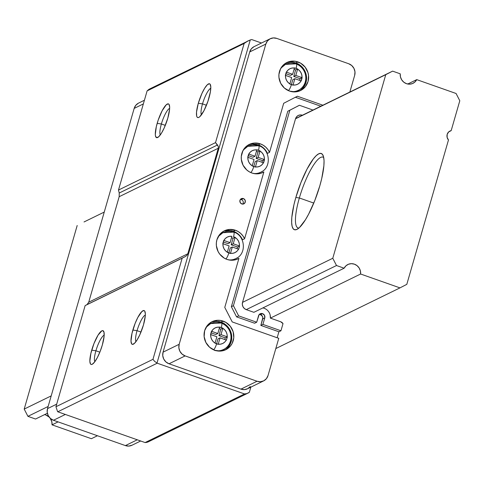 <?xml version="1.0" encoding="UTF-8"?>
<svg xmlns="http://www.w3.org/2000/svg" width="484" height="484" viewBox="0 0 484 484"><rect width="100%" height="100%" fill="white"/><g stroke="black" fill="none" stroke-linecap="round" stroke-linejoin="round"><path stroke-width="0.73" d="M213.619 349.829A5.772 1.379 -70.6 0 0 216.602 343.791L215.065 343.071A8.658 8.174 -116 0 1 210.703 334.571L211.635 331.334A8.658 8.174 -116 0 1 219.645 327.196L221.279 327.589A5.772 1.379 -70.6 0 0 221.503 322.991L210.885 323.56A14.435 13.625 -116 0 1 221.121 323.028A14.435 13.625 64 0 0 209.282 324.498A14.435 13.625 64 0 0 205.416 328.618A14.435 13.625 -116 0 1 210.885 323.56L210.546 323.729A14.435 13.625 64 0 0 206.075 327.335L210.292 323.856M235.72 258.668L233.234 259.642L229.876 260.108A14.435 13.625 64 0 0 235.466 258.795L235.811 258.631C247.088 253.912 245.152 235.236 233.73 232.12L223.136 232.695A14.435 13.625 -116 0 1 233.367 232.163A14.435 13.625 64 0 0 221.527 233.627A14.435 13.625 64 0 0 217.661 237.753A14.435 13.625 -116 0 1 223.136 232.695L222.791 232.864A14.435 13.625 64 0 0 218.32 236.464L222.537 232.992M260.658 172.274L258.172 173.248L254.814 173.714A14.435 13.625 64 0 0 260.404 172.401L260.743 172.237C272.026 167.518 270.09 148.842 258.662 145.72L248.068 146.301A14.435 13.625 -116 0 1 258.305 145.769A14.435 13.625 64 0 0 246.465 147.233A14.435 13.625 64 0 0 242.599 151.359A14.435 13.625 -116 0 1 248.068 146.301L247.729 146.47A14.435 13.625 64 0 0 243.258 150.07L247.469 146.598M288.428 90.641A5.772 1.379 -70.6 0 0 291.41 84.603L289.874 83.883A8.658 8.174 -116 0 1 285.512 75.389L286.443 72.146A8.658 8.174 -116 0 1 294.453 68.014L296.087 68.407A5.772 1.379 -70.6 0 0 296.311 63.809L285.699 64.378A14.435 13.625 -116 0 1 295.93 63.846A14.435 13.625 64 0 0 284.096 65.31A14.435 13.625 64 0 0 280.224 69.43A14.435 13.625 -116 0 1 285.699 64.378L285.354 64.541A14.435 13.625 64 0 0 280.883 68.147L285.1 64.674M224.733 350.156A15.585 14.714 64 0 0 231.63 335.327A15.585 14.714 64 0 0 221.091 322.12L223.148 321.11A15.585 14.714 -116 0 1 233.754 334.922A15.585 14.714 -116 0 1 225.786 349.696A15.585 14.714 -116 0 1 214.733 350.271L209.59 347.234L205.869 342.442L204.139 336.622L204.659 330.663L207.358 325.466L211.817 321.824L217.364 320.299L220.281 320.414L225.853 322.374L230.372 326.367L233.149 331.776L233.766 337.784L232.12 343.471L230.517 345.921L226.058 349.557L220.516 351.088L214.733 350.271A15.585 14.714 -116 0 1 204.121 336.465A15.585 14.714 -116 0 1 212.095 321.685A15.585 14.714 -116 0 1 223.148 321.11L221.091 322.12A15.585 14.714 64 0 0 211.084 322.235M262.873 307.921A9.166 8.652 -116 0 1 264.143 308.266A9.166 8.652 -116 0 1 270.374 318.121L280.641 321.739A4.616 4.356 -116 0 1 283.013 323.621L280.95 330.772L262.903 324.413L264.772 317.934A3.394 3.2 -116 0 0 262.582 313.662L264.512 315.368L264.772 317.934L262.903 324.413L260.846 325.417L262.83 317.637L262.455 316.373L260.525 314.673L262.582 313.662L260.114 313.82L259.146 314.612L256.689 322.223L254.632 323.227L236.585 316.869L254.632 323.227L256.689 322.223L238.642 315.864L236.585 316.869L231.364 306.705L236.585 316.869L238.642 315.864L233.421 305.694L231.364 306.705L287.786 111.235L231.364 306.705L233.421 305.694L289.843 110.225L287.786 111.235L299.427 105.276L297.37 106.28L299.427 105.276L312.985 110.056L299.427 105.276L289.843 110.225L233.421 305.694L238.642 315.864L256.689 322.223L258.559 315.743A3.394 3.2 -116 0 1 262.582 313.662L260.525 314.673A3.394 3.2 64 0 0 259.249 314.497M249.629 144.516L252.491 144.038L258.274 144.855L261.136 146.21L263.695 148.146L265.837 150.56L267.471 153.368L269.527 152.363A15.585 14.714 -116 0 0 260.332 143.851L263.193 145.206L265.752 147.136L267.894 149.556L269.527 152.363L267.471 153.368A15.585 14.714 64 0 0 258.274 144.855L260.332 143.851L254.548 143.034L251.686 143.512L246.586 146.15L242.938 150.651L241.298 156.338L241.322 159.363L243.053 165.183L246.773 169.975L249.212 171.747L251.916 173.012L254.959 173.732L258.057 173.798L261.07 173.193L263.871 171.953L244.589 238.757L242.532 239.762L244.589 238.757A15.585 14.714 -116 0 0 235.393 230.245L233.336 231.249L235.393 230.245L229.61 229.428L224.068 230.959L219.603 234.601L216.911 239.792L216.36 242.738L216.384 245.757L218.115 251.577L219.754 254.154L224.273 258.141L226.978 259.406L230.027 260.132L233.125 260.192L236.138 259.587L238.933 258.347L224.776 307.407L232.229 321.933L278.766 338.328L268.009 375.59L278.766 338.328L232.229 321.933L224.776 307.407L238.933 258.347L237.093 259.243L238.933 258.347A15.585 14.714 -116 0 1 238.031 258.831A15.585 14.714 -116 0 1 226.978 259.406A15.585 14.714 -116 0 1 216.366 245.594A15.585 14.714 -116 0 1 224.34 230.82A15.585 14.714 -116 0 1 235.393 230.245L238.261 231.606L240.814 233.536L242.956 235.95L244.589 238.757L263.871 171.953L262.032 172.849L263.871 171.953A15.585 14.714 -116 0 1 262.969 172.437A15.585 14.714 -116 0 1 251.916 173.012A15.585 14.714 -116 0 1 241.304 159.2A15.585 14.714 -116 0 1 249.278 144.426A15.585 14.714 -116 0 1 260.332 143.851L258.274 144.855A15.585 14.714 64 0 0 248.268 144.97M224.697 230.916L230.469 230.547L233.336 231.249L236.198 232.61L238.757 234.54L240.899 236.96L242.532 239.762A15.585 14.714 64 0 0 233.336 231.249A15.585 14.714 64 0 0 223.33 231.364M299.548 90.968A15.585 14.714 64 0 0 306.445 76.139A15.585 14.714 64 0 0 295.899 62.932L297.956 61.928A15.585 14.714 -116 0 1 308.568 75.734A15.585 14.714 -116 0 1 300.594 90.508A15.585 14.714 -116 0 1 289.541 91.083L284.398 88.052L280.678 83.26L278.947 77.44L278.923 74.415L280.569 68.728L284.217 64.221L289.317 61.589L295.089 61.226L300.661 63.186L305.18 67.179L307.957 72.588L308.55 75.577L308.03 81.536L305.331 86.733L300.873 90.375L295.325 91.9L289.541 91.083A15.585 14.714 -116 0 1 278.935 77.277A15.585 14.714 -116 0 1 286.903 62.503A15.585 14.714 -116 0 1 297.956 61.928L295.899 62.932A15.585 14.714 64 0 0 285.899 63.047M242.72 204.109A2.886 2.723 64 0 0 241.316 199.559L243.373 198.555A2.886 2.723 -116 0 1 243.863 203.849A2.886 2.723 -116 0 1 241.819 203.952L240.173 202.506L239.949 200.322L241.28 198.688L243.373 198.555L245.019 200.007L245.243 202.185L243.912 203.824L241.819 203.952A2.886 2.723 -116 0 1 241.328 198.664A2.886 2.723 -116 0 1 243.373 198.555L241.316 199.559A2.886 2.723 64 0 0 240.415 199.402M145.333 315.03A14.435 3.442 -70.6 0 0 137.057 330.663L132.852 330.052A17.896 4.271 109.4 0 1 144.922 311.436A17.896 4.271 109.4 0 1 143.482 324.855L139.906 334.595L137.105 339.925L134.467 343.362L132.392 344.378L131.672 343.912L130.995 341.123L132.011 333.264L135.109 323.445L137.825 317.456L141.873 311.545L143.942 310.528L144.668 310.994L145.345 313.777L145.273 315.991L143.482 324.855A17.896 4.271 109.4 0 1 133.39 344.166A17.896 4.271 109.4 0 1 132.852 330.052L137.057 330.663A14.435 3.442 109.4 0 1 145.333 315.03M140.995 332.054L137.057 330.663L140.995 332.054M104.193 335.14A14.435 3.442 -70.6 0 0 95.911 350.773L91.712 350.162A17.896 4.271 109.4 0 1 103.782 331.546A17.896 4.271 109.4 0 1 102.342 344.965L100.085 351.565L97.369 357.561L94.598 362.032L92.196 364.301L91.252 364.488L90.526 364.022L89.849 361.233L90.871 353.374L93.963 343.555L98.089 335.085L101.858 330.826L102.802 330.639L103.993 332.199L104.127 336.102L102.342 344.965A17.896 4.271 109.4 0 1 92.25 364.271A17.896 4.271 109.4 0 1 91.712 350.162L95.911 350.773A14.435 3.442 109.4 0 1 104.193 335.14M99.849 352.164L95.911 350.773L99.849 352.164M169.648 108.349A14.435 3.442 -70.6 0 0 161.372 123.989L157.167 123.372A17.896 4.271 109.4 0 1 169.237 104.762A17.896 4.271 109.4 0 1 167.797 118.175L164.221 127.915L161.42 133.251L158.782 136.688L156.707 137.698L155.515 136.137L155.31 134.449L156.326 126.59L158.214 120.056L162.14 110.775L166.187 104.865L168.257 103.848L168.983 104.314L169.66 107.103L169.588 109.317L167.797 118.175A17.896 4.271 109.4 0 1 157.705 137.486A17.896 4.271 109.4 0 1 157.167 123.372L161.372 123.989A14.435 3.442 109.4 0 1 169.648 108.349M165.31 125.374L161.372 123.989L165.31 125.374M202.512 103.878A14.435 3.442 109.4 0 1 210.794 88.239A14.435 3.442 -70.6 0 0 202.512 103.878L198.313 103.261A17.896 4.271 109.4 0 1 210.383 84.652A17.896 4.271 109.4 0 1 208.943 98.07A17.896 4.271 109.4 0 1 198.851 117.376A17.896 4.271 109.4 0 1 198.313 103.261L202.512 103.878A14.435 3.442 -70.6 0 0 201.423 114.841A14.435 3.442 109.4 0 1 202.512 103.878L206.45 105.264L202.512 103.878M250.803 172.564A5.772 1.379 -70.6 0 0 253.785 166.526L252.243 165.806A8.658 8.174 -116 0 1 247.881 157.312L248.818 154.069A8.658 8.174 -116 0 1 256.829 149.937L258.462 150.33A5.772 1.379 -70.6 0 0 258.686 145.732A5.772 1.379 109.4 0 1 258.462 150.33L260.047 150.887L258.178 157.367L264.361 159.551L264.216 157.058L263.387 154.68L261.935 152.617L259.999 151.05A8.658 8.174 -116 0 1 264.361 159.551L263.423 162.787A8.658 8.174 -116 0 1 255.419 166.926L253.785 166.526A5.772 1.379 109.4 0 1 250.99 172.383M225.865 258.964A5.772 1.379 -70.6 0 0 228.847 252.926L230.245 248.008L232.302 247.003L238.648 249.242L239.586 245.999L237.529 247.003L239.586 245.999L233.24 243.767L231.183 244.771L237.529 247.003L237.045 248.673L237.529 247.003L231.183 244.771L233.052 238.291L235.109 237.287L233.24 243.767L235.061 237.45L237.003 239.017L238.449 241.074L239.278 243.452L239.423 245.945L233.24 243.767L231.183 244.771L233.052 238.291L235.109 237.287L233.524 236.724A5.772 1.379 -70.6 0 0 233.748 232.126A5.772 1.379 109.4 0 1 233.524 236.724L235.061 237.45A8.658 8.174 -116 0 1 239.423 245.945L238.648 249.242L237.063 251.123L235.139 252.527L232.883 253.283L230.481 253.32L232.302 247.003L238.491 249.181A8.658 8.174 -116 0 1 230.481 253.32L227.311 252.2A8.658 8.174 -116 0 1 222.949 243.706L223.88 240.469A8.658 8.174 -116 0 1 231.89 236.331L230.069 242.647L223.88 240.469L225.308 238.527L227.232 237.124L229.489 236.367L231.89 236.331L230.069 242.647L228.006 243.652L223.269 241.982L228.006 243.652L230.069 242.647L223.723 240.409L222.785 243.652L229.132 245.884L227.311 252.2L225.369 250.633L223.923 248.576L223.094 246.199L222.949 243.706L229.132 245.884L227.262 252.364L228.847 252.926A5.772 1.379 109.4 0 1 226.052 258.783M292.439 91.791A14.435 13.625 64 0 0 298.029 90.478L298.374 90.308A14.435 13.625 -116 0 0 305.755 76.629A14.435 13.625 -116 0 0 295.93 63.846A5.772 1.379 109.4 0 1 296.311 63.809A5.772 1.379 109.4 0 1 296.087 68.407L297.672 68.964L295.803 75.444L293.746 76.448L295.615 69.968L293.746 76.448L300.092 78.686L299.608 80.356L300.092 78.686L302.149 77.682L295.803 75.444L293.746 76.448L300.092 78.686L302.149 77.682L301.211 80.919L294.871 78.686L293.044 85.002L295.446 84.966L297.702 84.21L299.626 82.806L301.054 80.864L294.871 78.686L292.995 85.166L289.825 84.047L291.695 77.567L285.512 75.389L285.657 77.882L286.486 80.259L287.932 82.316L289.874 83.883L291.695 77.567L285.348 75.335L286.286 72.092L292.632 74.324L294.453 68.014L292.052 68.05L289.795 68.801L287.871 70.21L286.443 72.146L292.632 74.324L294.502 67.851L297.672 68.964L295.803 75.444L301.992 77.621L301.841 75.129L301.012 72.757L299.566 70.694L297.624 69.127A8.658 8.174 -116 0 1 301.992 77.621L301.054 80.864A8.658 8.174 -116 0 1 293.044 85.002L291.41 84.603A5.772 1.379 109.4 0 1 288.615 90.46M254.07 159.49L247.881 157.312L248.032 159.805L248.861 162.182L250.307 164.239L252.243 165.806L254.07 159.49L247.723 157.258L248.655 154.015L255.001 156.253L256.829 149.937L254.427 149.973L252.164 150.724L250.246 152.133L248.818 154.069L255.001 156.253L256.871 149.774L260.047 150.887L257.99 151.897L256.417 151.341L257.99 151.897L256.121 158.377L262.467 160.609L264.518 159.605L258.178 157.367L256.121 158.377L257.99 151.897L260.047 150.887L258.178 157.367L256.121 158.377L262.467 160.609L264.518 159.605L263.586 162.842L257.24 160.609L255.419 166.926L257.821 166.889L260.077 166.133L262.001 164.729L263.423 162.787L257.24 160.609L255.183 161.614L253.767 166.52L255.183 161.614L257.24 160.609L255.37 167.089L252.194 165.97L254.07 159.49M221.121 323.028A5.772 1.379 109.4 0 1 221.503 322.991A5.772 1.379 109.4 0 1 221.279 327.589L222.815 328.315A8.658 8.174 -116 0 1 227.177 336.81L226.403 340.107L224.818 341.988L222.894 343.398L220.637 344.148L218.236 344.184L220.057 337.868L226.246 340.052A8.658 8.174 -116 0 1 218.236 344.184L216.602 343.791A5.772 1.379 109.4 0 1 213.807 349.648M217.818 333.512L211.635 331.334L213.063 329.392L214.987 327.989L217.243 327.232L219.645 327.196L217.818 333.512L215.761 334.517L211.024 332.847L215.761 334.517L217.818 333.512L211.472 331.28L210.54 334.517L216.886 336.755L215.065 343.071L213.123 341.504L211.677 339.441L210.849 337.064L210.703 334.571L216.886 336.755L215.017 343.235L216.602 343.791L218 338.879L220.057 337.868L218.187 344.348L216.602 343.791L218 338.879L220.057 337.868L226.403 340.107L227.341 336.864L220.994 334.632L222.815 328.315L224.757 329.882L226.203 331.939L227.032 334.317L227.177 336.81L220.994 334.632L218.937 335.636L220.807 329.156L222.864 328.152L220.994 334.632L218.937 335.636L220.807 329.156L219.24 328.606L220.807 329.156L222.864 328.152L221.279 327.589L219.688 327.033L217.818 333.512M233.99 232.399A14.435 13.625 -116 0 0 233.367 232.163A5.772 1.379 109.4 0 1 233.748 232.126M235.811 258.631A14.435 13.625 -116 0 1 228.46 259.841A14.435 13.625 64 0 0 237.414 257.694M214.497 350.386A14.435 13.625 64 0 0 225.169 348.565M260.743 172.237A14.435 13.625 -116 0 1 253.392 173.447A14.435 13.625 64 0 0 262.352 171.3M258.305 145.769A5.772 1.379 109.4 0 1 258.686 145.732M296.293 63.797C307.715 66.913 309.651 85.595 298.374 90.308A14.435 13.625 -116 0 1 291.023 91.524A14.435 13.625 64 0 0 299.977 89.377M259.267 314.491L260.525 314.673A3.394 3.2 64 0 1 262.715 318.938L264.772 317.934L262.715 318.938L260.846 325.417L278.893 331.776L260.846 325.417L262.903 324.413L280.95 330.772L278.893 331.776L277.163 337.765L278.893 331.776L280.95 330.772L283.013 323.621L280.641 321.739L270.374 318.121L270.151 315.011M247.989 393.117A9.238 8.718 -116 0 1 244.535 393.958L145.109 442.558A9.238 8.718 64 0 0 148.558 441.717L247.989 393.117A9.238 8.718 -116 0 0 249.351 392.282L250.833 387.146L249.351 392.282L247.082 393.498L244.535 393.958L157.215 363.194A9.238 8.718 -116 0 1 157.016 363.018L250.264 39.942A13.854 13.074 -116 0 1 251.759 39.573L261.511 43.009L251.759 39.573A13.854 13.074 -116 0 0 250.264 39.942L157.016 363.018L154.638 361.403L152.968 359.328L182.166 258.178L185.293 256.581L87.011 304.618L88.729 302.191L187.816 253.767L186.915 255.352L185.293 256.581L186.915 255.352L187.816 253.767L218.266 148.267L119.179 196.698L88.729 302.191L187.816 253.767L218.266 148.267L119.179 196.698L119.221 193.013L217.51 144.976L218.32 146.555L218.266 148.267L218.32 146.555L215.519 142.623L244.136 43.475L147.106 90.901L118.489 190.049L215.519 142.623L244.136 43.475L246.955 41.455L250.264 39.942L149.562 89.008L147.106 90.901L118.489 190.049L119.227 193.025L217.51 144.976L215.519 142.623L118.489 190.049L119.221 193.013M297.382 96.225L322.889 105.216L297.382 96.225L283.684 103.298L297.382 96.225M349.853 92.033L354.669 75.365L354.978 71.832L353.949 68.383L351.747 65.54L348.698 63.743L276.781 38.405L273.357 37.921L270.072 38.829L267.428 40.983L265.831 44.062L179.177 344.287L178.862 347.821L179.891 351.269L182.093 354.106L185.142 355.909L257.058 381.247L260.483 381.731L263.768 380.823L266.412 378.663L268.009 375.59A9.238 8.718 -116 0 1 263.605 380.908A9.238 8.718 -116 0 1 257.058 381.247L185.142 355.909A9.238 8.718 -116 0 1 179.177 344.287L265.831 44.062A9.238 8.718 -116 0 1 270.235 38.744A9.238 8.718 -116 0 1 276.781 38.405L348.698 63.743A9.238 8.718 -116 0 1 354.669 75.365L349.853 92.033M269.527 152.363L283.684 103.298L269.527 152.363M253.955 46.706L251.311 48.86L249.714 51.939L163.06 352.164L162.751 355.698L163.773 359.146L165.982 361.984L169.025 363.78L240.941 389.124L244.372 389.602L247.657 388.7L250.301 386.541M132.108 445.171L128.823 446.079L125.398 445.595L53.482 420.257L50.433 418.46L48.231 415.617L47.202 412.168L47.517 408.635L134.171 108.41L135.768 105.337L138.412 103.177M198.313 103.261L201.895 93.527L204.69 88.191L207.327 84.754L209.403 83.744L210.123 84.204L210.8 86.993L210.389 91.857L207.896 101.386L203.97 110.667L199.928 116.577L198.797 117.406L197.853 117.588L197.133 117.122L196.655 116.027L196.522 112.125L198.313 103.261M160.277 134.945A14.435 3.442 109.4 0 1 161.372 123.989A14.435 3.442 -70.6 0 0 160.277 134.945M246.271 309.627L253.888 312.313L246.271 309.627A5.772 5.451 -116 0 1 242.538 302.367L295.53 118.774A5.772 5.451 -116 0 1 298.283 115.452A5.772 5.451 -116 0 1 302.379 115.24L295.603 118.55L302.379 115.24L300.237 114.938L298.18 115.501L296.529 116.85L295.53 118.774L385.766 74.669L332.78 258.262L242.538 302.367L295.53 118.774L392.615 71.136L400.238 73.822L400.462 76.932L401.696 79.83L403.777 82.171L406.475 83.678A9.166 8.652 -116 0 1 400.238 73.822L392.615 71.136L295.603 118.55L392.615 71.136L385.766 74.669L332.78 258.262L336.507 265.522L344.13 268.209L253.888 312.313L344.13 268.209A9.166 8.652 -116 0 1 347.881 264.5A9.166 8.652 -116 0 1 356.805 265.462A9.166 8.652 -116 0 1 360.616 274.017L270.374 318.121L360.616 274.017L399.966 287.883L275.813 348.559L399.966 287.883L360.616 274.017L360.386 270.907L359.158 268.009L357.071 265.668L354.379 264.161L351.39 263.665L348.468 264.24L345.945 265.819L344.13 268.209L336.507 265.522L332.78 258.262L242.538 302.367L242.345 304.575L242.986 306.729L244.366 308.502L246.271 309.627L336.507 265.522L246.271 309.627M119.191 196.667L88.723 302.222M87.029 304.605L85.136 305.604L55.938 406.754L57.584 411.618A9.238 8.718 64 0 0 57.784 411.787L157.215 363.194A9.238 8.718 -116 0 1 157.016 363.018L154.638 361.403L152.968 359.328L55.938 406.754L57.584 411.618A9.238 8.718 -116 0 0 57.784 411.787L145.109 442.558L57.784 411.787L157.215 363.194L244.535 393.958L145.109 442.558L147.65 442.098M152.327 88.167A13.854 13.074 -116 0 0 150.833 88.542L148.872 89.395L147.106 90.901L244.136 43.475L248.098 40.844M85.136 305.604L185.293 256.581L85.136 305.604L55.938 406.754L152.968 359.328L182.166 258.178L85.136 305.604M94.822 361.736A14.435 3.442 109.4 0 1 95.911 350.773A14.435 3.442 -70.6 0 0 94.822 361.736M135.962 341.625A14.435 3.442 109.4 0 1 137.057 330.663A14.435 3.442 -70.6 0 0 135.962 341.625M144.407 100.242L138.575 103.092A9.238 8.718 64 0 0 134.171 108.41L47.517 408.635L56.688 404.152L47.517 408.635A9.238 8.718 64 0 0 53.482 420.257L125.398 445.595L137.268 439.793L125.398 445.595A9.238 8.718 64 0 0 131.944 445.256L140.669 440.991M53.482 420.257L65.352 414.455L53.482 420.257M134.171 108.41L143.343 103.927L134.171 108.41M270.235 38.744L254.118 46.621A9.238 8.718 64 0 0 249.714 51.939L265.831 44.062L249.714 51.939L163.06 352.164L179.177 344.287L163.06 352.164A9.238 8.718 64 0 0 169.025 363.78L185.142 355.909L169.025 363.78L240.941 389.124L257.058 381.247L240.941 389.124A9.238 8.718 64 0 0 247.493 388.779L263.605 380.908M243.186 203.189L243.283 202.088M242.272 200.122L241.316 199.559M301.223 89.794L303.274 87.737M304.872 85.287L306.517 79.6L305.9 73.592L304.763 70.761L301.042 65.969L295.899 62.932L293.032 62.23M290.116 62.115L287.26 62.593M298.283 90.351L295.797 91.325L292.445 91.791M320.831 106.22L295.385 97.254L320.831 106.22M230.063 344.475L231.709 338.788L231.685 335.763L229.954 329.943L226.234 325.151L223.796 323.379L218.223 321.418M215.307 321.303L212.452 321.781M226.415 348.982L228.46 346.925M223.475 349.539L220.988 350.507L217.631 350.979A14.435 13.625 64 0 0 223.221 349.666A14.435 13.625 64 0 0 223.39 349.581M221.745 323.264A14.435 13.625 -116 0 1 230.971 336.156A14.435 13.625 -116 0 1 223.566 349.496A14.435 13.625 -116 0 1 216.209 350.706M294.871 78.686L292.814 79.691L291.392 84.597L292.814 79.691L294.871 78.686M285.832 73.665L290.575 75.335L292.632 74.324L290.575 75.335L285.832 73.665M295.615 69.968L294.048 69.418L295.615 69.968L297.672 68.964L295.615 69.968M248.207 155.588L252.944 157.258L255.001 156.253L252.944 157.258L248.207 155.588M261.983 162.279L262.467 160.609L261.983 162.279M224.8 339.544L225.284 337.874L218.937 335.636L225.284 337.874L227.341 336.864L225.284 337.874L224.8 339.544M233.052 238.291L231.485 237.735L233.052 238.291M232.302 247.003L230.432 253.483L228.847 252.926L230.245 248.008L232.302 247.003M323.729 157.609A37.528 8.954 -70.6 0 0 299.348 197.98L295.845 197.466A40.414 9.638 109.4 0 1 323.094 155.443A40.414 9.638 109.4 0 1 319.845 185.735L321.745 178.475L323.881 165.728L324.044 160.73L323.584 156.919L322.513 154.438L320.886 153.386L318.756 153.803L316.203 155.673L313.329 158.927L307.074 169.025L300.933 182.559L295.845 197.466L293.945 204.726L291.804 217.479L291.646 222.477L292.106 226.288L293.171 228.769L294.804 229.815L296.934 229.398L299.487 227.528L305.44 219.772L308.617 214.182L314.757 200.648L319.845 185.735A40.414 9.638 109.4 0 1 297.061 229.337A40.414 9.638 109.4 0 1 295.845 197.466L299.348 197.98A37.528 8.954 109.4 0 1 322.961 157.143A37.528 8.954 109.4 0 1 323.729 157.609M313.777 203.068L299.348 197.98L313.777 203.068M416.724 79.63A9.166 8.652 -116 0 1 412.973 83.339A9.166 8.652 -116 0 1 406.475 83.678L409.458 84.174L412.386 83.599L414.903 82.02L416.724 79.63L456.073 93.491L459.8 100.757L451.173 130.638L448.668 131.932L447.18 134.383L447.113 137.329L448.474 139.991L406.808 284.344L399.966 287.883L406.808 284.344L448.474 139.991A5.772 5.451 -116 0 1 449.932 131.055A5.772 5.451 -116 0 1 451.173 130.638L459.8 100.757L456.073 93.491L416.724 79.63L407.74 84.016L416.724 79.63M84.034 221.956L104.248 212.077L84.034 221.956M51.195 395.888L24.2 409.083L77.192 225.49L24.2 409.083L51.195 395.888M47.378 413.251L35.55 419.029L27.927 416.343L48.14 406.463L27.927 416.343L24.2 409.083L27.927 416.343L35.55 419.029L47.378 413.251M52.036 424.837A9.166 8.652 64 0 0 50.136 418.182L51.806 421.721L52.036 424.837L58.086 421.879L52.036 424.837L91.385 438.704L52.036 424.837M45.798 414.982L49.108 417.026A9.166 8.652 64 0 0 44.534 414.637M97.435 435.745L91.385 438.704L97.435 435.745M298.912 228.049A37.528 8.954 109.4 0 1 298.017 227.928A37.528 8.954 109.4 0 1 299.348 197.98A37.528 8.954 -70.6 0 0 298.912 228.049M221.484 322.985C232.907 326.101 234.843 344.777 223.566 349.496L223.221 349.666"/></g></svg>
